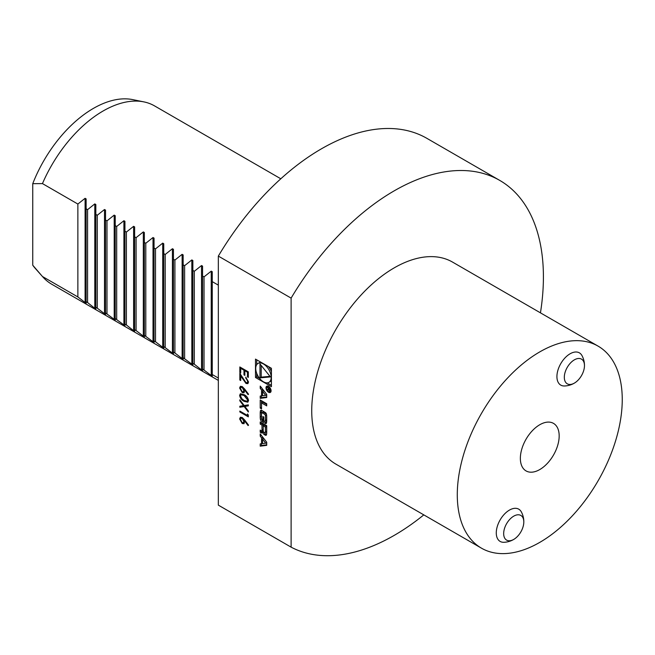 <?xml version="1.0" encoding="UTF-8"?>
<svg xmlns="http://www.w3.org/2000/svg" width="655" height="655" viewBox="0 0 655 655"><rect width="100%" height="100%" fill="white"/><g stroke="black" fill="none" stroke-linecap="round" stroke-linejoin="round"><path stroke-width="0.98" d="M247.68 381.423L245.715 377.141L248.548 381.971L247.86 383.65L246.026 383.478L240.713 375.97L240.713 380.53L239.836 380.031L239.836 373.366L245.952 382.561L247.131 382.667L247.917 381.284L245.715 378.017M239.624 395.374L240.352 393.761L244.086 394.67C246.493 395.776 247.983 397.724 248.548 400.532L247.803 402.178L244.086 401.335C241.662 400.18 240.18 398.199 239.624 395.374L240.475 393.696M247.459 413.968L248.327 415.049L248.327 416.858L239.836 411.954L239.836 411.078L247.459 415.475L247.459 413.968M255.499 377.493L271.424 386.687L271.424 368.298L255.499 359.104L255.499 377.493L256.711 376.789L259.716 378.524M291.115 298.115L218.336 256.097L218.336 505.136L291.115 547.154L291.115 298.115A210.992 121.814 120 0 1 499.708 180.387A210.992 121.814 120 0 1 540.449 312.844M266.708 445.359L266.708 442.199L260.223 433.905L260.223 436.181L261.541 437.867L261.541 443.722L260.223 443.893L260.223 446.17L266.708 445.359M266.487 434.732A12.707 7.336 -120 0 0 266.708 432.587L266.708 425.684L260.223 421.943L260.223 424.104L262.008 425.136L262.008 430.196A1.138 0.655 -120 0 1 261.779 430.72A1.138 0.655 -120 0 1 261.206 430.662L260.223 430.098L260.223 432.259L261.214 432.832A1.785 1.032 -120 0 0 262.106 432.914A1.785 1.032 -120 0 0 262.442 432.398A12.707 7.336 -120 0 0 262.63 431.121L262.794 431.211A12.707 7.336 -120 0 0 262.974 432.709A1.785 1.032 -120 0 0 264.211 434.56L265.25 435.166A1.785 1.032 -120 0 0 266.151 435.248A1.785 1.032 -120 0 0 266.487 434.732M266.487 422.991A12.707 7.336 -120 0 0 266.708 420.846L266.708 416.711A12.707 7.336 -120 0 0 266.487 414.312A1.785 1.032 -120 0 0 265.25 412.453L261.673 410.39A1.785 1.032 -120 0 0 260.78 410.3A1.785 1.032 -120 0 0 260.444 410.816A12.707 7.336 -120 0 0 260.223 412.969L260.223 417.104A12.707 7.336 -120 0 0 260.444 419.503A1.785 1.032 -120 0 0 261.673 421.353L263.785 422.573L263.785 417.047L262.86 416.506L262.86 419.88L262.336 419.577A1.138 0.655 -120 0 1 261.525 418.185L261.525 413.395A1.138 0.655 -120 0 1 261.763 412.879A1.138 0.655 -120 0 1 262.336 412.937L264.595 414.238A1.138 0.655 -120 0 1 265.398 415.63L265.398 420.42A1.138 0.655 -120 0 1 265.16 420.936A1.138 0.655 -120 0 1 264.833 420.977L265.25 423.425A1.785 1.032 -120 0 0 266.151 423.515A1.785 1.032 -120 0 0 266.487 422.991M261.525 402.899L266.708 405.887L266.708 403.734L260.223 399.984L260.223 408.122L261.525 408.884L261.525 402.899L262.745 402.203L266.708 404.487M271.088 390.773A3.603 2.08 -120 0 0 269.516 387.154A3.603 2.08 -120 0 0 266.741 386.188A3.603 2.08 -120 0 0 266.741 390.347A3.603 2.08 -120 0 0 270.343 392.427A3.603 2.08 -120 0 0 271.088 390.773M260.223 396.062L260.223 398.346L266.708 397.536L266.708 394.367L260.223 386.073L260.223 388.358L261.541 390.044L261.541 395.898L260.223 396.062M244.675 419.994L248.548 425.152L248.089 425.57L244.659 421.001L244.004 423.711L242.219 423.515L239.624 418.946L240.36 417.268L242.211 417.472L244.675 419.994M244.176 405.527L248.327 404.856L248.327 405.871L244.855 406.436L248.327 410.996L248.327 412.02L244.168 406.542L239.836 407.246L239.836 406.231L243.48 405.642L239.836 400.844L239.836 399.828L244.176 405.527M244.675 389.07L248.548 394.236L248.089 394.646L244.659 390.077L244.004 392.787L242.219 392.591L239.624 388.03L240.36 386.352L242.211 386.548L244.675 389.07M239.836 366.956L248.327 371.86L248.327 377.395L247.459 376.887L247.459 372.236L244.847 370.73L244.847 375.38L243.979 374.881L243.979 370.231L240.713 368.339L240.713 372.99L239.836 372.49L239.836 366.956M218.336 285.138L212.269 281.642L212.269 271.735L211.237 271.137L204.024 276.877L202.567 276.042L202.567 266.127L201.535 265.537L194.314 271.276L192.865 270.433L192.865 260.526L191.833 259.929L184.612 265.676L183.154 264.833L183.154 254.926L182.131 254.328L174.91 260.068L173.452 259.233L173.452 249.318L172.421 248.728L165.207 254.468L163.75 253.632L163.75 348.108L155.505 341.771L154.048 340.936L154.048 342.508L144.346 335.327L144.346 336.907L136.093 330.57L134.635 329.727L134.635 331.299L133.612 330.709L126.39 324.962L124.933 324.127L124.933 325.699L115.231 318.526L115.231 320.099L105.529 312.918L105.529 314.498L97.276 308.161L95.826 307.318L95.826 308.89L94.795 308.3L87.573 302.553L86.124 301.718L86.124 303.29L77.871 296.952L42.452 276.508A102.925 59.425 120 0 0 42.821 276.926A102.925 59.425 120 0 0 51.639 284.172L218.336 380.408M280.798 178.782L154.564 105.905A102.925 59.425 120 0 0 143.879 101.885A102.925 59.425 120 0 0 42.452 183.596L77.871 204.049L85.093 198.309L86.124 198.899L86.124 208.806L87.573 209.649L94.795 203.91L95.826 204.499L95.826 214.414L97.276 215.249L104.497 209.51L105.529 210.108L105.529 220.015L106.986 220.858L114.199 215.11L115.231 215.708L115.231 225.615L116.688 226.458L123.91 220.719L124.933 221.308L124.933 231.215L126.39 232.058L133.612 226.319L134.635 226.908L134.635 236.823L136.093 237.659L143.314 231.919L144.346 232.517L144.346 242.424L145.795 243.267L153.016 237.519L154.048 238.117L154.048 248.024L155.505 248.867L162.718 243.128L163.75 243.717L163.75 253.632M42.452 276.508L32.75 265.218A99.249 57.296 120 0 0 35.272 268.403L42.821 276.926M143.879 101.885L132.719 99.617A99.249 57.296 120 0 0 32.75 183.678L42.452 183.596M218.336 378.05L212.269 374.545L212.269 376.117L211.237 375.528L202.567 368.945L202.567 370.517L201.535 369.928L194.314 364.18L192.865 363.345L192.865 364.917L183.154 357.736L183.154 359.317L174.91 352.979L173.452 352.136L173.452 353.708L172.421 353.119L163.75 346.536M32.75 265.218L32.75 183.678M499.708 180.387L426.929 138.369A210.992 121.814 120 0 0 218.336 256.097M291.115 547.154A210.992 121.814 120 0 0 423.801 514.879M598.089 346.127L452.54 262.09A116.647 67.342 120 0 0 335.892 329.432A116.647 67.342 120 0 0 335.892 464.125L481.45 548.161A116.647 67.342 120 0 0 571.332 516.91A116.647 67.342 120 0 0 622.25 399.525A116.647 67.342 120 0 0 598.089 346.127A116.647 67.342 120 0 0 481.441 413.469A116.647 67.342 120 0 0 481.45 548.161M559.173 435.943A27.445 15.843 120 0 0 553.491 423.376A27.445 15.843 120 0 0 526.047 439.218A27.445 15.843 120 0 0 526.047 470.912A27.445 15.843 120 0 0 547.195 463.56A27.445 15.843 120 0 0 559.173 435.943M584.457 366.161A20.583 20.583 0 0 0 581.967 355.575A18.618 10.75 120 0 0 560.778 363.615A18.618 10.75 120 0 0 564.422 385.983A20.583 20.583 0 0 0 574.812 382.848A14.246 8.228 -60 0 1 574.05 383.298A14.246 8.228 -60 0 1 564.323 376.854A14.246 8.228 -60 0 1 574.795 359.611A14.246 8.228 -60 0 1 584.457 366.161A14.246 8.228 -60 0 1 574.803 382.856M514.175 539.155A20.583 20.583 0 0 1 503.769 542.291A18.618 10.75 -60 0 1 500.133 519.923A18.618 10.75 -60 0 1 521.323 511.883A20.583 20.583 0 0 1 523.803 522.469A14.246 8.228 -60 0 1 514.159 539.163A14.246 8.228 -60 0 1 513.716 539.425A14.246 8.228 -60 0 1 503.67 533.407A14.246 8.228 -60 0 1 514.044 515.976A14.246 8.228 -60 0 1 523.803 522.469M86.124 208.806L86.124 301.718M77.871 204.049L77.871 296.952M212.269 281.642L212.269 374.545M204.024 276.877L204.024 369.788M202.567 276.042L202.567 368.945M194.314 271.276L194.314 364.18M192.865 270.433L192.865 363.345M184.612 265.676L184.612 358.58M183.154 264.833L183.154 357.736M174.91 260.068L174.91 352.979M173.452 259.233L173.452 352.136M165.207 254.468L165.207 347.379M155.505 248.867L155.505 341.771M154.048 248.024L154.048 340.936M145.795 243.267L145.795 336.171M144.346 242.424L144.346 335.327M136.093 237.659L136.093 330.57M134.635 236.823L134.635 329.727M126.39 232.058L126.39 324.962M124.933 231.215L124.933 324.127M116.688 226.458L116.688 319.362M115.231 225.615L115.231 318.526M106.986 220.858L106.986 313.761M105.529 220.015L105.529 312.918M97.276 215.249L97.276 308.161M95.826 214.414L95.826 307.318M87.573 209.649L87.573 302.553M256.711 359.8L256.711 364.663M256.711 373.325L256.711 376.789M271.424 371.762A10.922 6.304 -120 0 0 268.427 366.563M260.927 362.231A10.922 6.304 -120 0 0 259.216 362.739L258.005 363.435A10.922 6.304 -120 0 0 258.005 376.044A10.922 6.304 -120 0 0 268.927 382.348A10.922 6.304 -120 0 0 271.186 377.354A10.922 6.304 -120 0 0 266.421 366.366A10.922 6.304 -120 0 0 258.005 363.435M268.927 382.348L270.138 381.652A10.922 6.304 -120 0 0 271.424 380.424M267.215 382.856L271.424 385.287M259.978 363.918L259.978 377.853L270.433 376.92L259.978 363.918M261.198 365.424L261.198 377.149L269.983 376.363M261.198 377.149L259.978 377.853M265.709 443.206L262.565 443.599L262.565 439.177L265.709 443.206L266.708 442.633M262.565 439.177L263.777 438.482L266.708 442.231M261.435 443.738L261.435 445.474L266.708 444.81M261.435 445.474L260.223 446.17M262.565 443.132L261.541 443.722M261.435 435.452L262.753 437.172L262.753 439.071M262.753 437.172L261.541 437.867M261.435 435.485L260.223 436.181M264.317 432.464A1.785 1.032 -120 0 0 265.422 433.864L266.462 434.462A1.785 1.032 -120 0 0 266.536 434.502M263.228 430.965L262.794 431.211M263.22 430.777L262.721 431.072M261.435 430.761L261.435 431.555L262.426 432.128A1.785 1.032 -120 0 0 262.491 432.169M261.435 431.555L260.223 432.259M261.779 430.72L262.991 430.024A1.138 0.655 -120 0 0 263.22 429.549M261.435 422.647L261.435 423.408L263.228 424.44L263.228 425.84L265.398 427.093L265.398 432.153A1.138 0.655 -120 0 1 265.16 432.677A1.138 0.655 -120 0 1 264.595 432.619L264.031 432.292A1.138 0.655 -120 0 1 263.22 430.9L263.22 425.84L264.44 425.136L266.61 426.397L266.61 431.457L265.398 432.153M263.228 424.44L262.008 425.136M261.435 423.408L260.223 424.104M265.16 432.677L266.38 431.981A1.138 0.655 -120 0 0 266.61 431.457M266.61 426.397L265.398 427.093M266.045 420.428L266.462 422.721A1.785 1.032 -120 0 0 266.536 422.762M266.045 422.483L264.833 423.179M266.045 420.281A1.138 0.655 -120 0 0 266.38 420.24A1.138 0.655 -120 0 0 266.61 419.716L265.398 420.42M266.61 415.172L266.61 419.716M266.503 414.394A1.138 0.655 -120 0 0 265.807 413.534L264.595 414.238M261.763 412.879L262.974 412.175A1.138 0.655 -120 0 1 263.547 412.232L265.807 413.534M263.785 419.339L262.86 419.88M261.64 418.717A12.707 7.336 -120 0 0 261.656 418.807A1.785 1.032 -120 0 0 262.892 420.657L263.785 421.173M261.607 410.357A12.707 7.336 -120 0 0 261.435 412.273L261.435 416.4A12.707 7.336 -120 0 0 261.525 417.947M261.435 400.688L261.525 407.476M261.435 407.426L260.223 408.122M270.605 390.495A2.915 1.687 -120 0 0 269.336 387.563A2.915 1.687 -120 0 0 267.084 386.777A2.915 1.687 -120 0 0 267.084 390.143A2.915 1.687 -120 0 0 269.999 391.829A2.915 1.687 -120 0 0 270.605 390.495M267.453 386.016A3.603 2.08 -120 0 0 267.24 386.687M270.155 391.739A3.603 2.08 -120 0 0 270.851 391.895M270.22 390.519L269.361 391.01L270.22 390.445L270.22 389.127L267.101 387.326L268.476 388.497L267.101 389.946L268.501 389.676L269.361 391.01L270.22 390.445M268.845 388.759L267.764 389.488M267.903 389.479L267.101 389.946M269.852 389.291L269.852 390.265A0.712 0.409 60 0 1 268.845 389.684L268.845 388.71L270.179 389.103M262.565 395.309L261.541 395.898M260.223 388.358L261.435 387.654L262.753 389.34L262.753 391.24M262.753 389.34L261.541 390.044M261.435 395.907L261.435 397.642L266.708 396.987M261.435 397.642L260.223 398.346M265.709 395.374L262.565 395.767L262.565 391.354L265.709 395.374L266.708 394.801M262.565 391.354L263.777 390.65L266.708 394.4M248.294 425.382L244.659 421.001M244.119 423.629L242.219 423.515M242.465 423.376L239.624 418.946M239.861 418.807L240.483 417.21M243.406 422.631L244.11 421.231L242.415 418.193L241.179 418.168M242.178 422.606L243.283 422.712L243.865 421.37L242.178 418.332L241.056 418.226L240.491 419.503L242.178 422.606M248.327 416.58L239.836 411.954M240.082 411.815L240.082 411.217M247.705 414.271L247.459 415.475M248.327 405.772L244.855 406.436M248.327 411.561L244.168 406.542M244.413 406.403L239.836 407.246M240.082 407.107L240.082 406.19M239.836 400.844L243.48 405.642M240.082 400.704L240.082 400.148M247.917 402.104L244.086 401.335M244.323 401.196C241.908 400.041 240.418 398.06 239.861 395.235M247.246 401.13L247.917 399.918L244.331 395.415L241.179 394.678M247.68 400.058L244.086 395.555L241.056 394.736L240.491 395.907L241.949 398.854L244.086 400.459L247.131 401.204L247.917 399.918M248.294 394.466L244.659 390.077M244.119 392.705L242.219 392.591M242.465 392.451L239.624 388.03M239.861 387.891L240.483 386.286M243.406 391.706L244.11 390.315L242.415 387.277L241.179 387.252M242.178 391.69L243.283 391.788L243.865 390.454L242.178 387.416L241.056 387.302L240.491 388.579L242.178 391.69M245.961 377.878L245.961 377.296M247.967 383.576L246.026 383.478M246.264 383.339L240.713 375.97M240.713 380.252L239.836 380.031M240.082 379.892L240.082 373.776M247.246 382.585L247.917 381.284M248.327 377.108L247.459 376.887M247.705 376.748L247.459 372.236M247.705 372.097L244.847 370.73M244.847 375.102L243.979 374.881M244.217 374.734L243.979 370.231M244.217 370.083L240.713 368.339M240.713 372.711L239.836 372.49M240.082 372.351L240.082 367.103M85.093 198.309L85.093 302.692M211.237 271.137L211.237 375.528M201.535 265.537L201.535 369.928M191.833 259.929L191.833 364.319M182.131 254.328L182.131 358.719M172.421 248.728L172.421 353.119M162.718 243.128L162.718 347.51M153.016 237.519L153.016 341.91M143.314 231.919L143.314 336.31M133.612 226.319L133.612 330.709M123.91 220.719L123.91 325.101M114.199 215.11L114.199 319.501M104.497 209.51L104.497 313.901M94.795 203.91L94.795 308.3M266.462 434.462L265.25 435.166M265.422 433.864L264.211 434.56M263.875 432.194L262.974 432.709M262.426 432.128L261.214 432.832M263.22 429.5L262.008 430.196M266.462 422.721L265.25 423.425M266.585 414.951L265.398 415.63M263.547 412.232L262.336 412.937M262.892 420.657L261.673 421.353M261.656 418.807L260.444 419.503M261.435 416.4L260.223 417.104M261.435 412.273L260.223 412.969M261.394 410.267L260.444 410.816M268.845 389.398L267.952 389.905M263.22 430.728L262.655 431.055M266.38 420.24L265.16 420.936M268.141 386.172L267.084 386.777M271.064 391.223L269.999 391.829M269.532 388.693L268.321 389.398M270.22 390.29L269.704 390.585"/></g></svg>
